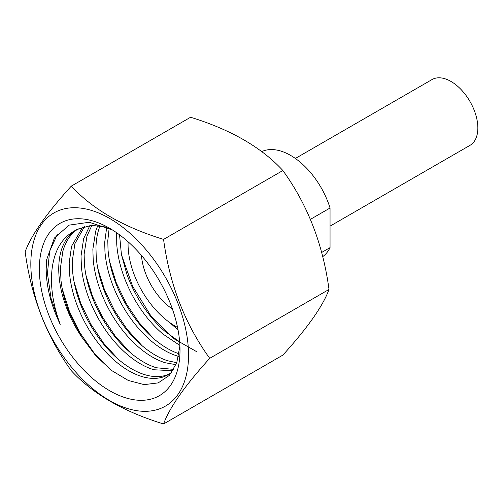 <?xml version="1.0" encoding="UTF-8"?>
<svg xmlns="http://www.w3.org/2000/svg" width="503" height="503" viewBox="0 0 503 503"><rect width="100%" height="100%" fill="white"/><g stroke="black" fill="none" stroke-linecap="round" stroke-linejoin="round"><path stroke-width="0.75" d="M128.108 241.792A66.987 38.674 -120 0 0 175.428 326.258A66.987 38.674 -120 0 0 177.553 327.428M141.462 255.423A48.225 27.841 -120 0 0 172.422 309.049M330.05 226.143L469.984 145.354A37.977 21.925 -120 0 0 477.85 127.969A37.977 21.925 -120 0 0 461.276 89.754A37.977 21.925 -120 0 0 432.008 79.575L295.38 158.458M322.719 256.624A60.806 35.109 -120 0 0 330.05 247.627L330.05 208.016L310.433 219.339M330.05 208.016A60.806 35.109 -120 0 0 261.742 151.604M330.05 247.627L321.656 252.475M71.294 186.123L190.587 117.249C230.814 129.648 261.579 147.41 282.868 170.53C307.591 204.658 322.97 244.301 329.012 289.451C323.045 305.868 307.666 327.749 282.868 355.099L163.576 423.972C169.542 407.556 184.922 385.675 209.72 358.325C184.997 324.196 169.618 284.553 163.576 239.403C123.537 227.111 92.778 209.349 71.294 186.123C46.572 213.36 31.192 235.241 25.15 251.764C31.117 296.726 46.496 336.362 71.294 370.692C92.778 393.918 123.537 411.68 163.576 423.972M188.537 355.049A111.515 64.384 -120 0 0 109.679 218.465A111.515 64.384 -120 0 0 30.828 263.993A111.515 64.384 -120 0 0 109.679 400.577A111.515 64.384 -120 0 0 188.537 355.049M179.917 345.875L176.754 362.764L169.348 375.408L158.206 382.896L144.154 384.638L128.227 380.431L111.672 370.554L95.759 355.74L81.668 336.972L69.471 313.187C64.988 302.001 62.152 291.023 60.97 280.24L60.442 267.942L62.844 251.267C65.277 242.754 69.301 236.07 74.909 231.217L78.191 228.752M39.353 268.916A99.462 57.424 -120 0 0 109.679 390.73A99.462 57.424 -120 0 0 180.011 350.126A99.462 57.424 -120 0 0 109.679 228.312A99.462 57.424 -120 0 0 39.353 268.916M81.668 336.979A85.749 49.508 -120 0 1 58.744 268.916A85.749 49.508 -120 0 1 74.953 230.626C62.039 237.567 54.412 250.331 52.079 268.916C50.181 286.075 52.89 304.554 60.215 324.366C50.979 305.032 46.301 286.553 46.182 268.916L46.704 259.567L54.381 238.045L69.106 225.124L89.201 222.269L112.27 229.858M178.031 329.861L169.392 322.329M179.665 341.877L165.286 331.615C157.137 324.542 149.699 316.016 142.971 306.031C136.275 296.022 130.893 285.396 126.825 274.154L121.399 254.367L119.613 235.498M179.898 345.442L162.89 334.011C154.717 327.044 147.241 318.606 140.45 308.685C133.697 298.738 128.24 288.15 124.071 276.92C119.953 265.691 117.507 254.763 116.734 244.15L116.665 232.744M178.622 353.628C170.492 350.83 162.337 345.97 154.157 339.06C145.983 332.093 138.501 323.649 131.717 313.727C124.958 303.781 119.5 293.192 115.338 281.963C111.213 270.733 108.767 259.812 108 249.199L107.799 240.597L109.151 228.28M178.571 356.363L176.22 355.659C168.115 352.987 159.96 348.252 151.761 341.443C143.569 334.583 136.049 326.227 129.202 316.374C122.386 306.49 116.847 295.94 112.597 284.723C108.384 273.506 105.844 262.566 104.964 251.909L104.699 242.389L106.711 227.161M176.773 362.726L167.48 360.701C159.382 358.029 151.227 353.295 143.022 346.492C134.829 339.632 127.309 331.276 120.462 321.423C113.647 311.539 108.114 300.989 103.857 289.772C99.651 278.549 97.104 267.609 96.224 256.951L95.96 247.432C96.148 240.528 97.173 234.241 99.028 228.582L100.072 225.721M176.019 364.694L165.078 362.713C156.999 360.179 148.85 355.564 140.633 348.868C132.415 342.115 124.857 333.847 117.954 324.064C111.075 314.243 105.467 303.737 101.128 292.532C96.821 281.322 94.18 270.369 93.2 259.667L92.86 249.224L95.696 231.091L97.852 225.451M173.73 369.391L156.339 367.756C148.259 365.222 140.111 360.607 131.893 353.911C123.675 347.164 116.118 338.896 109.214 329.107C102.342 319.292 96.727 308.779 92.389 297.575C88.088 286.364 85.447 275.411 84.466 264.71L84.12 254.267L86.956 236.133L91.936 225.287M172.919 370.724L153.937 369.762C145.883 367.36 137.74 362.87 129.504 356.275C121.267 349.642 113.672 341.462 106.711 331.741C99.776 321.995 94.092 311.527 89.66 300.335C85.271 289.137 82.53 278.172 81.448 267.426L81.021 256.058L83.636 238.655L89.943 225.432M169.756 373.779L166.902 374.974C160.47 377.206 153.239 377.149 145.197 374.804C137.143 372.409 129.001 367.913 120.764 361.324C112.534 354.684 104.932 346.51 97.972 336.79C91.037 327.038 85.353 316.569 80.926 305.384C76.531 294.186 73.796 283.214 72.709 272.475L72.281 261.107L74.897 243.697L84.642 226.356M172.02 372.075L168.241 374.722L164.349 376.565C157.986 378.929 150.799 379.004 142.789 376.797C134.766 374.534 126.624 370.158 118.375 363.682C110.126 357.155 102.493 349.069 95.476 339.418C88.478 329.742 82.725 319.311 78.21 308.138C73.727 296.959 70.892 285.974 69.703 275.191L69.175 262.893L71.583 246.225L82.832 226.897M74.953 230.626L76.575 229.626L91.42 225.313L106.592 227.105M163.576 239.403L282.868 170.53M209.72 358.325L329.012 289.451M60.215 324.366L51.099 298.543L47.445 273.475L49.627 251.33L57.499 234.008M109.616 368.95L93.904 352.716L80.178 333.08L69.389 311.332L62.259 288.873M118.268 359.249L103.568 343.165L90.804 324.158L80.776 303.359L74.086 281.988M130.126 352.427L115.413 336.337L102.643 317.318L92.602 296.506L85.925 275.122M141.947 345.58L127.246 329.49L114.483 310.483L104.448 289.684L97.771 268.306M153.742 338.708L139.067 322.624L126.322 303.642L116.294 282.862L109.616 261.51M196.384 351.522L172.85 338.104L150.604 315.406L132.666 286.352L121.462 254.707M171.347 372.937L168.241 374.722"/></g></svg>
